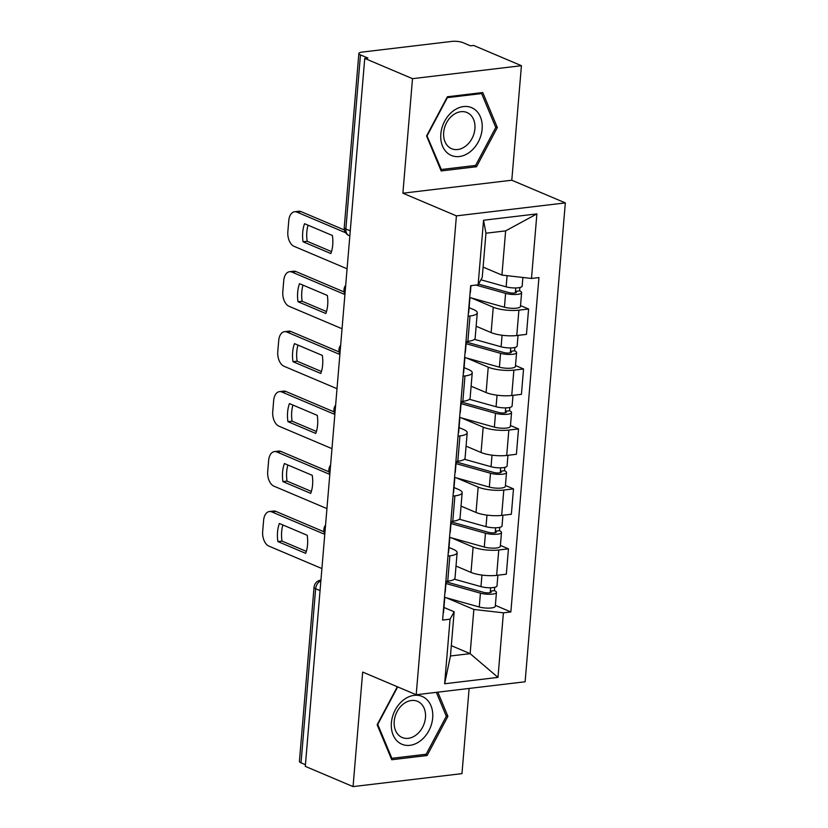 <?xml version="1.0" encoding="UTF-8"?>
<svg xmlns="http://www.w3.org/2000/svg" width="828" height="828" viewBox="0 0 828 828"><rect width="100%" height="100%" fill="white"/><g stroke="black" fill="none" stroke-linecap="round" stroke-linejoin="round"><path stroke-width="1.24" d="M521.423 65.691L412.51 78.66L364.744 58.415L305.294 766.366L353.059 786.6L362.674 672.067L416.205 694.744L525.118 681.775L565.327 202.901L511.797 180.225L521.423 65.691L473.657 45.447L470.48 45.83L463.038 42.673A7.99 2.07 4.8 0 0 451.881 41.4L362.022 52.102A7.99 2.07 4.8 0 0 358.866 53.468A7.99 2.07 4.8 0 0 360.47 54.886L345.856 228.994A7.99 6.055 113 0 0 349.085 235.587L349.84 235.908M353.059 786.6L461.972 773.631L469.124 688.441M412.51 78.66L402.884 193.193L456.414 215.87L416.205 694.744M364.744 58.415L367.911 58.043L360.47 54.886M305.428 764.699L301.03 762.836A7.99 2.07 -175.2 0 1 299.415 761.408L314.04 587.3A7.99 2.07 4.8 0 0 315.644 588.729L301.03 762.836M456.011 566.062L470.997 572.417A18.371 4.761 4.8 0 0 496.645 575.356L506.322 574.197L508.454 548.829L498.766 549.989A18.371 4.761 -175.2 0 1 473.119 547.049L451.322 537.807M449.873 555.805L447.741 581.173A18.371 4.761 4.8 0 0 455.007 578.037L457.139 552.669A18.371 4.761 -175.2 0 1 449.873 555.805L447.969 556.033M447.741 581.173L445.837 581.401M500.402 545.424L508.454 548.829M448.983 547.505L453.433 549.388A18.371 4.761 -175.2 0 1 457.139 552.669M461.041 506.115L476.028 512.46A18.371 4.761 4.8 0 0 501.675 515.399L511.362 514.24L513.495 488.882L503.807 490.031A18.371 4.761 -175.2 0 1 478.16 487.092L456.352 477.859M450.877 521.443L452.771 521.216A18.371 4.761 4.8 0 0 460.037 518.08L462.169 492.712A18.371 4.761 -175.2 0 1 454.903 495.858L453.009 496.075M505.432 485.467L513.495 488.882M454.013 487.547L458.474 489.441A18.371 4.761 -175.2 0 1 462.169 492.712M466.081 446.157L481.058 452.502A18.371 4.761 4.8 0 0 506.715 455.441L516.393 454.293L518.525 428.925L508.837 430.074A18.371 4.761 -175.2 0 1 483.19 427.134L461.393 417.902M455.907 461.486L457.812 461.258A18.371 4.761 4.8 0 0 465.077 458.122L467.209 432.754A18.371 4.761 -175.2 0 1 459.944 435.901L458.039 436.128M510.462 425.509L518.525 428.925M459.054 427.59L463.504 429.484A18.371 4.761 -175.2 0 1 467.209 432.754M471.111 386.2L486.098 392.544A18.371 4.761 4.8 0 0 511.745 395.484L521.433 394.335L523.555 368.967L513.877 370.116A18.371 4.761 -175.2 0 1 488.23 367.177L466.423 357.944M460.948 401.539L462.842 401.311A18.371 4.761 4.8 0 0 470.107 398.164L472.239 372.797A18.371 4.761 -175.2 0 1 464.974 375.943L463.069 376.171M515.502 365.552L523.555 368.967M464.084 367.632L468.544 369.526A18.371 4.761 -175.2 0 1 472.239 372.797M476.152 326.242L491.128 332.587A18.371 4.761 4.8 0 0 516.775 335.526L526.463 334.377L528.595 309.01L518.908 310.158A18.371 4.761 -175.2 0 1 493.26 307.219L471.463 297.987M465.978 341.581L467.882 341.353A18.371 4.761 4.8 0 0 475.148 338.207L477.27 312.849A18.371 4.761 -175.2 0 1 470.014 315.986L468.11 316.213M520.533 305.594L528.595 309.01M469.124 307.685L473.575 309.568A18.371 4.761 -175.2 0 1 477.27 312.849M451.322 645.674L470.138 653.644L473.854 609.449L446.282 597.764M443.943 607.462L454.158 611.788L450.453 655.983L470.138 653.644L497.98 677.397L444.636 683.752L450.059 619.178L454.158 611.788M483.107 267.102L501.923 275.072L505.639 230.877L485.953 233.217L482.238 277.421L478.129 284.811L470.666 285.701L442.597 620.068L450.059 619.178M478.129 284.811L483.552 220.248L536.896 213.893L531.483 278.456L501.923 275.072M473.854 609.449L503.403 612.834L510.866 611.944L538.935 277.577L531.483 278.456M503.403 612.834L497.98 677.397M565.327 202.901L456.414 215.87M397.316 686.743L377.133 724.759L391.716 759.742L427.093 755.529L447.896 716.334L437.836 692.167M511.797 180.225L402.884 193.193M447.389 96.762L426.575 135.958L441.158 170.941L476.535 166.728L497.338 127.533L482.765 92.55L447.389 96.762M495.361 605.371L510.866 611.944M444.636 683.752L450.453 655.983M505.639 230.877L536.896 213.893M485.953 233.217L483.552 220.248M446.023 715.537L447.896 716.334M424.516 754.432L427.093 755.529M495.465 126.736L497.338 127.533M473.958 165.631L476.535 166.728M446.137 581.37L445.247 592.041A9.988 2.587 -175.2 0 1 444.895 592.641M306.339 551.376L282.006 541.067A24.964 14.956 83.2 0 1 282.876 524.973M324.773 534.36L271.781 511.911A11.985 7.173 -96.8 0 0 269.39 511.538L273.519 511.052A11.985 7.173 83.2 0 1 275.9 511.414L324.038 531.814M444.45 597.93A9.988 2.587 -175.2 0 1 444.698 598.572A9.988 2.587 -175.2 0 1 444.346 599.172M444.698 598.572L443.529 612.409A9.988 2.587 -175.2 0 1 443.187 613.01M277.887 541.564L305.687 553.342A24.964 14.956 83.2 0 0 307.198 535.271L279.398 523.493A24.964 14.956 83.2 0 0 277.887 541.564L282.006 541.067M269.39 511.538A11.985 7.173 -96.8 0 0 263.604 520.388L262.673 531.535A11.985 7.173 -96.8 0 0 268.903 546.118L321.906 568.567M446.095 581.846L483.583 592.33A4.792 1.242 4.8 0 0 488.561 592.858A4.792 1.242 4.8 0 0 491.273 591.979A4.792 1.242 4.8 0 0 490.311 591.12L494.44 590.633A9.988 2.587 4.8 0 1 496.448 592.413L495.289 606.251A9.988 2.587 4.8 0 1 489.627 608.094A9.988 2.587 4.8 0 1 479.257 606.996L444.512 597.267M445.961 583.512L480.426 593.159A9.988 2.587 4.8 0 0 490.797 594.256A9.988 2.587 4.8 0 0 496.448 592.413M490.6 587.745L490.186 592.662M454.324 579.165L480.975 586.628A9.988 2.587 4.8 0 0 491.346 587.725A9.988 2.587 4.8 0 0 496.997 585.872L497.897 575.201M494.72 587.3L494.44 590.633M451.177 521.412L450.277 532.083A9.988 2.587 -175.2 0 1 449.935 532.683M311.38 491.418L287.047 481.109A24.964 14.956 83.2 0 1 287.906 465.015M329.813 474.403L276.811 451.953A11.985 7.173 -96.8 0 0 274.43 451.591L278.55 451.094A11.985 7.173 83.2 0 1 280.94 451.457L329.078 471.856M449.49 537.972A9.988 2.587 -175.2 0 1 449.728 538.614A9.988 2.587 -175.2 0 1 449.387 539.214M449.728 538.614L448.569 552.452A9.988 2.587 -175.2 0 1 448.217 553.052M282.917 481.606L310.717 493.384A24.964 14.956 83.2 0 0 312.239 475.324L284.439 463.545A24.964 14.956 83.2 0 0 282.917 481.606L287.047 481.109M274.43 451.591A11.985 7.173 -96.8 0 0 268.645 460.43L267.703 471.577A11.985 7.173 -96.8 0 0 273.933 486.16L326.936 508.609M456.207 461.455L455.307 472.126A9.988 2.587 -175.2 0 1 454.965 472.726M316.41 431.46L292.077 421.162A24.964 14.956 83.2 0 1 292.936 405.058M334.843 414.445L281.841 391.996A11.985 7.173 -96.8 0 0 279.46 391.634L283.59 391.137A11.985 7.173 83.2 0 1 285.971 391.509L334.108 411.899M454.52 478.015A9.988 2.587 -175.2 0 1 454.758 478.656A9.988 2.587 -175.2 0 1 454.417 479.257M454.758 478.656L453.599 492.494A9.988 2.587 -175.2 0 1 453.258 493.095M287.947 421.649L315.758 433.427A24.964 14.956 83.2 0 0 317.269 415.366L289.469 403.588A24.964 14.956 83.2 0 0 287.947 421.649L292.077 421.162M279.46 391.634A11.985 7.173 -96.8 0 0 273.675 400.473L272.743 411.619A11.985 7.173 -96.8 0 0 278.974 426.203L331.966 448.652M420.541 740.75A25.958 19.665 113 0 0 430.964 705.725A25.958 19.665 113 0 0 403.536 699.939A25.958 19.665 113 0 0 393.114 734.964A25.958 19.665 113 0 0 420.541 740.75M416.287 734.86A19.655 14.894 113 0 0 425.54 716.468A19.655 14.894 113 0 0 417.519 701.316A19.655 14.894 113 0 0 403.412 703.966A19.655 14.894 113 0 0 394.159 722.358A19.655 14.894 113 0 0 402.18 737.51A19.655 14.894 113 0 0 416.287 734.86M436.356 692.343L446.323 716.261L426.161 754.236L391.882 758.313L377.754 724.428L397.678 686.898M390.961 757.93L391.882 758.313M469.983 151.948A25.958 19.665 113 0 0 480.406 116.924A25.958 19.665 113 0 0 452.978 111.138A25.958 19.665 113 0 0 442.556 146.163A25.958 19.665 113 0 0 469.983 151.948M465.729 146.059A19.655 14.894 113 0 0 474.982 127.667A19.655 14.894 113 0 0 466.961 112.515A19.655 14.894 113 0 0 452.854 115.164A19.655 14.894 113 0 0 443.601 133.556A19.655 14.894 113 0 0 451.622 148.709A19.655 14.894 113 0 0 465.729 146.059M427.196 135.626L447.358 97.642L481.637 93.564L495.765 127.46L475.603 165.434L441.324 169.512L426.834 135.471M480.012 92.881L481.637 93.564M440.403 169.129L441.324 169.512M451.136 521.888L488.623 532.373A4.792 1.242 4.8 0 0 493.591 532.901A4.792 1.242 4.8 0 0 496.314 532.021A4.792 1.242 4.8 0 0 495.351 531.162L499.47 530.676A9.988 2.587 4.8 0 1 501.489 532.456L500.319 546.294A9.988 2.587 4.8 0 1 494.668 548.136A9.988 2.587 4.8 0 1 484.297 547.039L449.542 537.31M450.991 523.555L485.456 533.201A9.988 2.587 4.8 0 0 495.827 534.298A9.988 2.587 4.8 0 0 501.489 532.456M495.63 527.788L495.216 532.704M459.364 519.218L486.005 526.67A9.988 2.587 4.8 0 0 496.376 527.767A9.988 2.587 4.8 0 0 502.037 525.925L502.927 515.244M499.75 527.343L499.47 530.676M456.166 461.931L493.654 472.426A4.792 1.242 4.8 0 0 498.632 472.954A4.792 1.242 4.8 0 0 501.344 472.063A4.792 1.242 4.8 0 0 500.381 471.204L504.511 470.718A9.988 2.587 4.8 0 1 506.519 472.498L505.359 486.336A9.988 2.587 4.8 0 1 499.698 488.178A9.988 2.587 4.8 0 1 489.327 487.081L454.572 477.363M456.031 463.608L490.497 473.243A9.988 2.587 4.8 0 0 500.868 474.34A9.988 2.587 4.8 0 0 506.519 472.498M500.661 467.83L500.257 472.747M464.394 459.261L491.045 466.713A9.988 2.587 4.8 0 0 501.416 467.81A9.988 2.587 4.8 0 0 507.067 465.967L507.968 455.296M504.79 467.385L504.511 470.718M461.237 401.497L460.347 412.168A9.988 2.587 -175.2 0 1 459.995 412.768M321.45 371.513L297.117 361.205A24.964 14.956 83.2 0 1 297.976 345.1M339.873 354.498L286.881 332.038A11.985 7.173 -96.8 0 0 284.49 331.676L288.62 331.179A11.985 7.173 83.2 0 1 291.011 331.552L339.149 351.941M459.561 418.057A9.988 2.587 -175.2 0 1 459.799 418.709A9.988 2.587 -175.2 0 1 459.447 419.299M459.799 418.709L458.64 432.537A9.988 2.587 -175.2 0 1 458.288 433.137M292.988 361.691L320.788 373.469A24.964 14.956 83.2 0 0 322.309 355.409L294.499 343.63A24.964 14.956 83.2 0 0 292.988 361.691L297.117 361.205M284.49 331.676A11.985 7.173 -96.8 0 0 278.715 340.525L277.773 351.662A11.985 7.173 -96.8 0 0 284.004 366.245L337.006 388.705M466.278 341.54L465.377 352.21A9.988 2.587 -175.2 0 1 465.036 352.811M326.48 311.556L302.148 301.247A24.964 14.956 83.2 0 1 303.007 285.142M344.914 294.54L291.911 272.081A11.985 7.173 -96.8 0 0 289.531 271.719L293.661 271.222A11.985 7.173 83.2 0 1 296.041 271.594L344.179 291.984M464.591 358.1A9.988 2.587 -175.2 0 1 464.829 358.752A9.988 2.587 -175.2 0 1 464.487 359.342M464.829 358.752L463.67 372.59A9.988 2.587 -175.2 0 1 463.328 373.18M298.018 301.734L325.828 313.512A24.964 14.956 83.2 0 0 327.339 295.451L299.539 283.673A24.964 14.956 83.2 0 0 298.018 301.734L302.148 301.247M289.531 271.719A11.985 7.173 -96.8 0 0 283.745 280.568L282.814 291.715A11.985 7.173 -96.8 0 0 289.044 306.288L342.036 328.747M470.966 285.66L470.418 292.263A9.988 2.587 -175.2 0 1 470.066 292.853M331.51 251.598L307.188 241.29A24.964 14.956 83.2 0 1 308.047 225.185M345.607 232.74L296.952 212.134A11.985 7.173 -96.8 0 0 294.561 211.761L298.691 211.275A11.985 7.173 83.2 0 1 301.081 211.637L344.417 229.998M469.621 298.142A9.988 2.587 -175.2 0 1 469.869 298.794A9.988 2.587 -175.2 0 1 469.517 299.394M469.869 298.794L468.7 312.632A9.988 2.587 -175.2 0 1 468.358 313.222M303.058 241.776L330.858 253.554A24.964 14.956 83.2 0 0 332.38 235.494L304.569 223.715A24.964 14.956 83.2 0 0 303.058 241.776L307.188 241.29M294.561 211.761A11.985 7.173 -96.8 0 0 288.775 220.61L287.844 231.757A11.985 7.173 -96.8 0 0 294.075 246.33L347.077 268.789M461.206 401.984L498.684 412.468A4.792 1.242 4.8 0 0 503.662 412.996A4.792 1.242 4.8 0 0 506.384 412.106A4.792 1.242 4.8 0 0 505.411 411.257L509.541 410.76A9.988 2.587 4.8 0 1 511.559 412.541L510.39 426.379A9.988 2.587 4.8 0 1 504.738 428.221A9.988 2.587 4.8 0 1 494.368 427.124L459.612 417.405M461.061 403.65L495.527 413.286A9.988 2.587 4.8 0 0 505.898 414.383A9.988 2.587 4.8 0 0 511.559 412.541M505.701 407.883L505.287 412.789M469.435 399.303L496.075 406.755A9.988 2.587 4.8 0 0 506.446 407.852A9.988 2.587 4.8 0 0 512.108 406.01L512.998 395.339M509.82 407.428L509.541 410.76M466.236 342.026L503.724 352.511A4.792 1.242 4.8 0 0 508.702 353.038A4.792 1.242 4.8 0 0 511.414 352.148A4.792 1.242 4.8 0 0 510.452 351.3L514.581 350.803A9.988 2.587 4.8 0 1 516.589 352.583L515.43 366.421A9.988 2.587 4.8 0 1 509.769 368.263A9.988 2.587 4.8 0 1 499.398 367.166L464.643 357.448M466.092 343.692L500.557 353.328A9.988 2.587 4.8 0 0 510.928 354.436A9.988 2.587 4.8 0 0 516.589 352.583M510.731 347.926L510.317 352.831M474.465 339.345L501.106 346.797A9.988 2.587 4.8 0 0 511.476 347.895A9.988 2.587 4.8 0 0 517.138 346.052L518.038 335.381M514.861 347.47L514.581 350.803M478.532 284.097L508.754 292.553A4.792 1.242 4.8 0 0 513.733 293.081A4.792 1.242 4.8 0 0 516.455 292.191A4.792 1.242 4.8 0 0 515.482 291.342L519.611 290.845A9.988 2.587 4.8 0 1 521.619 292.626L520.46 306.464A9.988 2.587 4.8 0 1 514.809 308.306A9.988 2.587 4.8 0 1 504.438 307.209L469.683 297.49M475.924 285.07L505.597 293.371A9.988 2.587 4.8 0 0 515.968 294.478A9.988 2.587 4.8 0 0 521.619 292.626M515.772 287.968L515.358 292.874M480.923 279.792L506.146 286.84A9.988 2.587 4.8 0 0 516.517 287.937A9.988 2.587 4.8 0 0 522.168 286.095L522.892 277.473M519.891 287.513L519.611 290.845M493.26 307.219L491.128 332.587M488.23 367.177L486.098 392.544M483.19 427.134L481.058 452.502M478.16 487.092L476.028 512.46M473.119 547.049L470.997 572.417M464.974 375.943L462.842 401.311M459.944 435.901L457.812 461.258M454.903 495.858L452.771 521.216M470.014 315.986L467.882 341.353M513.877 370.116L511.745 395.484M508.837 430.074L506.715 455.441M503.807 490.031L501.675 515.399M498.766 549.989L496.645 575.356M518.908 310.158L516.775 335.526M320.871 580.79A7.99 6.055 113 0 0 315.644 588.729L320.053 590.592M350.265 230.857L345.856 228.994A7.99 2.07 4.8 0 1 344.241 227.565A7.99 7.99 0 0 0 349.085 235.587M271.781 511.911L275.9 511.414M480.426 593.159L479.257 606.996M481.937 575.077L480.975 586.628M276.811 451.953L280.94 451.457M281.841 391.996L285.971 391.509M485.456 533.201L484.297 547.039M486.978 515.119L486.005 526.67M490.497 473.243L489.327 487.081M492.008 455.162L491.045 466.713M286.881 332.038L291.011 331.552M291.911 272.081L296.041 271.594M296.952 212.134L301.081 211.637M495.527 413.286L494.368 427.124M497.048 395.204L496.075 406.755M500.557 353.328L499.398 367.166M502.078 335.247L501.106 346.797M505.597 293.371L504.438 307.209M507.088 275.662L506.146 286.84M325.549 525.118A7.99 7.99 0 0 0 324.814 533.863M330.589 465.16A7.99 7.99 0 0 0 329.854 473.906M335.619 405.202A7.99 7.99 0 0 0 334.885 413.959M340.65 345.255A7.99 7.99 0 0 0 339.915 354.001M345.69 285.298A7.99 7.99 0 0 0 344.955 294.043M344.241 227.565L358.866 53.468M320.933 580.055A7.99 7.99 0 0 0 314.04 587.3"/></g></svg>

